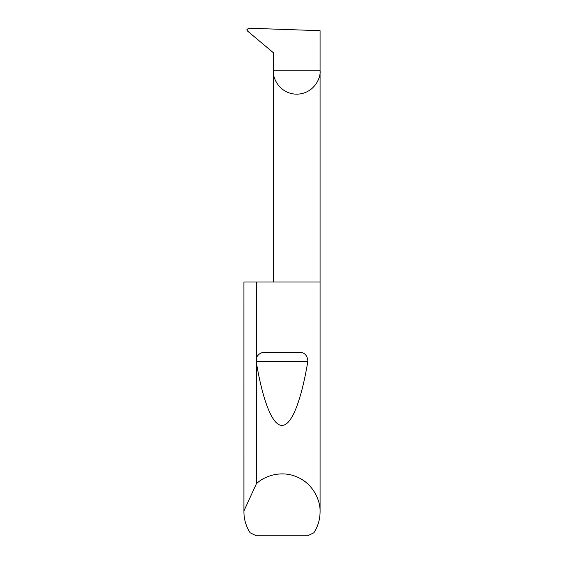 <?xml version="1.0" encoding="UTF-8"?>
<svg xmlns="http://www.w3.org/2000/svg" width="564" height="564" viewBox="0 0 564 564"><rect width="100%" height="100%" fill="white"/><g stroke="black" fill="none" stroke-linecap="round" stroke-linejoin="round"><path stroke-width="0.85" d="M273.371 282L273.371 70.838L320.07 70.838L320.07 30.696L248.653 28.2L246.849 29.709L247.504 31.02L273.371 52.727L273.371 70.838C272.433 77.67 279.441 93.871 296.72 94.188C314 93.871 321.008 77.67 320.07 70.838L320.07 511.943C320.021 519.479 317.955 526.416 313.88 532.754L307.641 535.8L256.359 535.8L250.12 532.754C246.045 526.416 243.979 519.479 243.93 511.943L243.93 282L243.944 510.928L256.366 483.799C264.354 475.804 281.732 469.967 297.383 477.123C313.217 483.877 320.599 500.656 320.07 511.943M256.366 357.759C258.34 353.924 261.52 352.07 265.905 352.19L298.095 352.19C304.165 352.021 307.429 355.038 307.881 361.249C301.677 398.41 292.138 425.552 282.169 425.341C272.2 426.116 262.62 399.509 256.366 362.694L256.366 282L320.07 282M256.366 483.799L256.366 362.694M243.93 511.943L243.944 510.928M256.366 282L243.944 282M265.905 352.19L298.095 352.19M256.26 361.249L307.881 361.249"/></g></svg>
